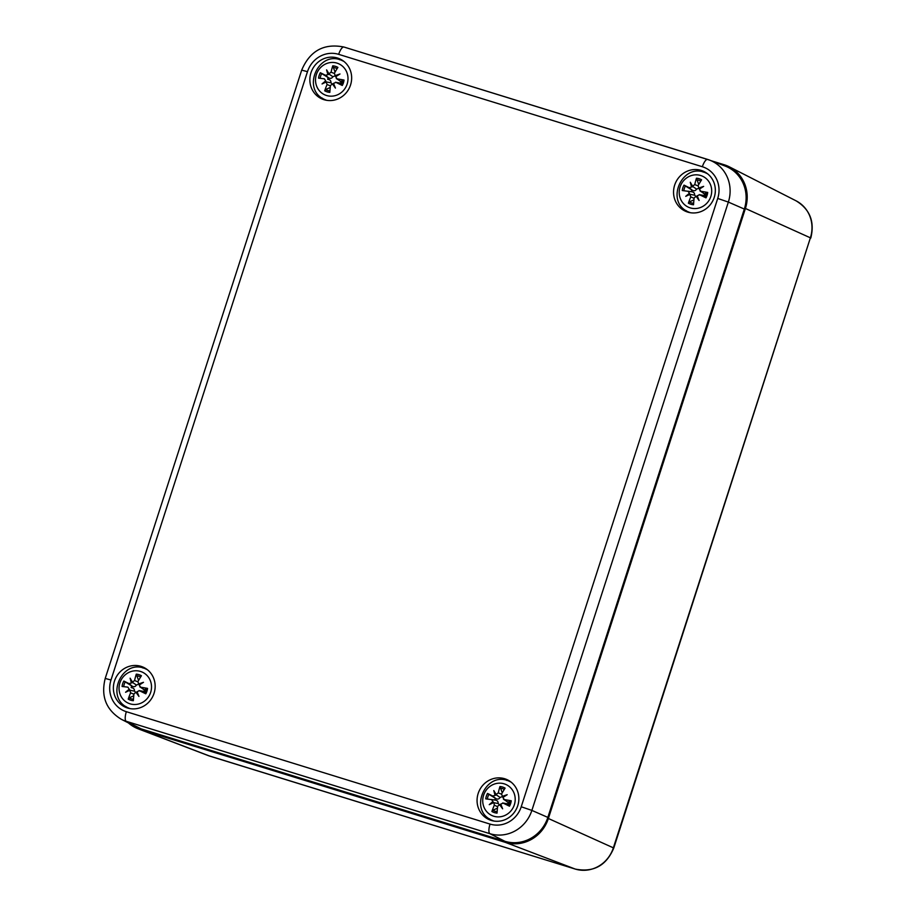 <?xml version="1.0" encoding="UTF-8"?>
<svg xmlns="http://www.w3.org/2000/svg" width="916" height="916" viewBox="0 0 916 916"><rect width="100%" height="100%" fill="white"/><g stroke="black" fill="none" stroke-linecap="round" stroke-linejoin="round"><path stroke-width="1.37" d="M711.4 160.792L724.235 164.766A35.541 33.56 113.9 0 1 729.262 166.804A35.541 33.56 113.9 0 1 745.406 208.47L548.375 818.492A35.541 33.56 113.9 0 1 505.369 842.377L140.079 729.48A35.541 33.56 113.9 0 1 138.133 728.804A35.541 33.56 113.9 0 1 128.4 722.907M121.347 719.312A34.659 32.724 -66.1 0 0 126.248 721.304A8.885 2.908 -72.8 0 1 126.351 711.698A25.774 24.343 113.9 0 1 110.996 679.993L105.214 678.447C100.737 696.343 106.119 709.969 121.347 719.312L136.129 726.846A35.541 33.56 -66.1 0 0 141.156 728.884L504.842 841.277A35.541 33.56 -66.1 0 0 547.848 817.404L744.33 209.066A35.541 33.56 -66.1 0 0 725.117 166.036L709.614 160.117A34.659 32.724 -66.1 0 0 707.713 159.453A8.885 2.908 -72.8 0 0 707.656 159.43A8.885 2.908 -72.8 0 0 702.354 166.735A25.774 24.343 113.9 0 1 717.72 198.44L728.357 202.081A34.659 32.724 -66.1 0 0 709.614 160.117L343.969 47.037A8.885 2.908 -72.8 0 1 344.027 47.059L707.599 159.418M127.542 708.022A21.915 20.702 113.9 0 1 125.377 707.209A21.915 20.702 113.9 0 1 115.359 678.779A21.915 20.702 113.9 0 1 143.159 667.157A21.915 20.702 113.9 0 1 153.648 694.454A21.915 20.702 113.9 0 1 127.542 708.022M491.228 820.415A21.915 20.702 113.9 0 1 489.064 819.602A21.915 20.702 113.9 0 1 479.045 791.172A21.915 20.702 113.9 0 1 506.857 779.55A21.915 20.702 113.9 0 1 517.345 806.847A21.915 20.702 113.9 0 1 491.228 820.415M687.71 212.088A21.915 20.702 113.9 0 1 685.546 211.275A21.915 20.702 113.9 0 1 675.527 182.845A21.915 20.702 113.9 0 1 703.339 171.223A21.915 20.702 113.9 0 1 713.827 198.52A21.915 20.702 113.9 0 1 687.71 212.088M324.024 99.695A21.915 20.702 113.9 0 1 321.86 98.882A21.915 20.702 113.9 0 1 311.841 70.452A21.915 20.702 113.9 0 1 339.653 58.83A21.915 20.702 113.9 0 1 350.141 86.127A21.915 20.702 113.9 0 1 324.024 99.695M342.229 60.216A21.915 20.702 -66.1 0 0 339.355 59.643M322.272 98.115A21.915 20.702 -66.1 0 0 324.619 99.867M705.915 172.609A21.915 20.702 -66.1 0 0 703.041 172.036M685.958 210.508A21.915 20.702 -66.1 0 0 688.305 212.26M509.433 780.936A21.915 20.702 -66.1 0 0 506.559 780.375M489.476 818.835A21.915 20.702 -66.1 0 0 491.823 820.587M145.747 668.543A21.915 20.702 -66.1 0 0 142.873 667.982M125.79 706.442A21.915 20.702 -66.1 0 0 128.137 708.194M347.141 84.054A17.026 16.087 113.9 0 1 319.547 90.959A17.026 16.087 113.9 0 1 328.615 62.906A17.026 16.087 113.9 0 1 347.141 84.054M326.233 81.993A38.106 2.691 156.9 0 0 322.054 83.94A38.106 16.522 -28.8 0 1 325.718 80.917L327.104 84.467A38.415 15.721 117.7 0 0 324.699 90.787A13.431 12.687 -66.1 0 0 329.84 92.367A38.415 8.92 -82.7 0 1 330.447 85.497L332.497 83.928A38.106 13.076 -126.9 0 0 335.428 88.085A38.106 2.256 68.3 0 1 333.55 83.333L336 82.406A38.415 3.916 25.5 0 0 342.275 85.463L340.489 83.287A7.168 6.767 113.9 0 0 341.038 81.57L336.264 78.501L337.134 78.891L335.68 76.749A38.106 4.03 147.2 0 1 339.973 73.99A38.106 15.183 -18.3 0 0 335.164 75.673L336.069 76.497M335.462 82.245L340.489 83.287M333.859 84.135L332.416 83.906L333.905 84.238M327.848 74.322A38.106 14.759 -116.7 0 1 326.6 69.856A38.106 0.584 58.8 0 0 328.901 73.738L329.279 74.253L325.501 75.295A38.415 2.405 -151.2 0 0 320.325 72.73A13.431 12.687 -66.1 0 0 318.573 78.146L324.413 78.822M324.367 78.81L325.718 80.917M336.286 76.349L335.164 75.673L334.397 73.246A38.415 9.4 -62.5 0 1 337.901 67.406A13.431 12.687 -66.1 0 0 332.76 65.826A38.415 15.24 96.3 0 0 331.065 72.215L328.901 73.738M341.038 81.57L342.767 80.013L344.027 80.058A38.415 6.675 -169.8 0 0 337.134 78.891L340.649 81.57M335.061 72.101L332.76 65.826M320.325 72.73L328.203 77.608A7.168 6.767 113.9 0 0 327.653 79.314M324.699 90.787L325.615 89.539L330.241 87.455M328.203 79.394C330.184 79.761 331.088 80.894 330.916 82.772L326.668 82.005M330.916 82.772L332.13 83.894M329.279 74.253L332.874 76.726C331.901 78.387 330.504 78.765 328.684 77.871L328.203 77.608M335.462 82.234L340.157 83.093M335.256 75.822L332.874 76.726M710.839 196.448A17.026 16.087 113.9 0 1 683.244 203.352A17.026 16.087 113.9 0 1 692.301 175.299A17.026 16.087 113.9 0 1 710.839 196.448M689.92 194.387A38.106 2.691 156.9 0 0 685.74 196.345A38.106 16.522 -28.8 0 1 689.404 193.31L690.79 196.86A38.415 15.721 117.7 0 0 688.385 203.18A13.431 12.687 -66.1 0 0 693.527 204.772A38.415 8.92 -82.7 0 1 694.133 197.89L696.183 196.322A38.106 13.076 -126.9 0 0 699.114 200.478A38.106 2.256 68.3 0 1 697.236 195.726L699.687 194.799A38.415 3.916 25.5 0 0 705.973 197.856L704.175 195.681A7.168 6.767 113.9 0 0 704.725 193.963L699.95 190.894L700.832 191.284L699.366 189.143A38.106 4.03 147.2 0 1 703.66 186.383A38.106 15.183 -18.3 0 0 698.851 188.066L699.755 188.891M703.843 195.486L699.148 194.639L704.175 195.681M697.545 196.528L696.103 196.299L697.591 196.631M691.534 186.715A38.106 14.759 -116.7 0 1 690.286 182.25A38.106 0.584 58.8 0 0 692.588 186.131L692.965 186.646L689.198 187.688A38.415 2.405 -151.2 0 0 684.012 185.124A13.431 12.687 -66.1 0 0 682.271 190.539L691.889 191.787C693.87 192.154 694.775 193.287 694.603 195.165L695.817 196.287M688.053 191.204L689.404 193.31M699.984 188.742L698.851 188.066L698.095 185.639A38.415 9.4 -62.5 0 1 701.587 179.799A13.431 12.687 -66.1 0 0 696.458 178.219A38.415 15.24 96.3 0 0 694.752 184.608L692.588 186.131M704.725 193.963L706.465 192.406L707.713 192.452A38.415 6.675 -169.8 0 0 700.832 191.284L704.335 193.963M698.748 184.494L696.458 178.219M684.012 185.124L691.889 190.001A7.168 6.767 113.9 0 0 691.34 191.707M688.385 203.18L689.313 201.932L693.927 199.848M694.603 195.165L690.355 194.398M692.965 186.646L696.561 189.12C695.587 190.78 694.191 191.158 692.37 190.276L691.889 190.001M698.942 188.215L696.561 189.12M150.659 692.382A17.026 16.087 113.9 0 1 123.065 699.286A17.026 16.087 113.9 0 1 132.122 671.233A17.026 16.087 113.9 0 1 150.659 692.382M130.186 690.332L130.828 690.435L129.751 690.321L130.622 692.794A38.415 15.721 117.7 0 0 128.217 699.114A13.431 12.687 -66.1 0 0 133.358 700.706A38.415 8.92 -82.7 0 1 133.965 693.824L136.015 692.256A38.106 13.076 -126.9 0 0 138.946 696.412A38.106 2.256 68.3 0 1 137.068 691.66L139.518 690.744A38.415 3.916 25.5 0 0 145.793 693.801L143.995 691.626A7.168 6.767 113.9 0 0 144.556 689.897L139.782 686.84L140.652 687.218L139.198 685.076A38.106 4.03 147.2 0 1 143.491 682.317A38.106 15.183 -18.3 0 0 138.671 684L139.587 684.825M143.675 691.42L138.98 690.572L143.995 691.626M137.377 692.462L135.934 692.244L137.423 692.565M129.751 690.321A38.106 2.691 156.9 0 0 125.561 692.278A38.106 16.522 -28.8 0 1 129.225 689.244L130.278 690.343M131.354 682.649A38.106 14.759 -116.7 0 1 130.118 678.183A38.106 0.584 58.8 0 0 132.419 682.065L132.786 682.58L129.019 683.622A38.415 2.405 -151.2 0 0 123.843 681.057A13.431 12.687 -66.1 0 0 122.091 686.473L127.931 687.149M127.885 687.149L129.225 689.244M139.804 684.676L138.671 684L137.915 681.573A38.415 9.4 -62.5 0 1 141.419 675.745A13.431 12.687 -66.1 0 0 136.278 674.153A38.415 15.24 96.3 0 0 134.572 680.542L132.419 682.065M144.556 689.897L146.285 688.34L147.545 688.385A38.415 6.675 -169.8 0 0 140.652 687.218L144.167 689.908M138.579 680.428L136.278 674.153M123.843 681.057L131.721 685.935A7.168 6.767 113.9 0 0 131.171 687.641M128.217 699.114L129.133 697.866L133.759 695.782M130.278 690.355L134.434 691.111L135.648 692.221M131.709 687.721C133.702 688.088 134.606 689.221 134.434 691.111M132.786 682.58L136.392 685.053C135.419 686.714 134.022 687.103 132.202 686.21L131.721 685.935M138.763 684.149L136.392 685.053M514.345 804.775A17.026 16.087 113.9 0 1 486.751 811.679A17.026 16.087 113.9 0 1 495.819 783.627A17.026 16.087 113.9 0 1 514.345 804.775M493.438 802.714A38.106 2.691 156.9 0 0 489.259 804.672A38.106 16.522 -28.8 0 1 492.911 801.637L493.964 802.737L494.308 805.187A38.415 15.721 117.7 0 0 491.903 811.507A13.431 12.687 -66.1 0 0 497.045 813.099A38.415 8.92 -82.7 0 1 497.651 806.217L499.701 804.649A38.106 13.076 -126.9 0 0 502.632 808.805A38.106 2.256 68.3 0 1 500.754 804.065L503.205 803.137A38.415 3.916 25.5 0 0 509.479 806.195L507.693 804.019A7.168 6.767 113.9 0 0 508.243 802.29L503.468 799.233L504.338 799.611L502.884 797.47A38.106 4.03 147.2 0 1 507.178 794.71A38.106 15.183 -18.3 0 0 502.369 796.393L503.273 797.218M507.361 803.813L502.666 802.966L507.693 804.019M501.063 804.855L499.621 804.637L501.109 804.958M495.041 795.042A38.106 14.759 -116.7 0 1 493.804 790.577A38.106 0.584 58.8 0 0 496.106 794.458L496.483 794.973L492.705 796.015A38.415 2.405 -151.2 0 0 487.53 793.451A13.431 12.687 -66.1 0 0 485.778 798.867L495.396 800.115C497.388 800.492 498.293 801.615 498.121 803.504L499.335 804.614M491.571 799.542L492.911 801.637M503.491 797.069L502.369 796.393L501.602 793.966A38.415 9.4 -62.5 0 1 505.105 788.138A13.431 12.687 -66.1 0 0 499.964 786.546A38.415 15.24 96.3 0 0 498.27 792.935L496.106 794.458M508.243 802.29L509.972 800.733L511.231 800.779A38.415 6.675 -169.8 0 0 504.338 799.611L507.853 802.302M502.266 792.821L499.964 786.546M487.53 793.451L495.407 798.328A7.168 6.767 113.9 0 0 494.858 800.034M491.903 811.507L492.819 810.259L497.445 808.175M498.121 803.504L493.873 802.725M496.483 794.973L500.079 797.447C499.106 799.107 497.709 799.496 495.888 798.603L495.407 798.328M502.449 796.554L500.079 797.447M140.079 729.48L209.89 756.158A31.556 29.804 113.9 0 1 208.161 755.563L575.248 869.066A8.885 2.908 -72.8 0 1 575.179 869.044L209.89 756.158A8.885 2.908 107.2 0 0 209.947 756.181A8.885 2.908 107.2 0 0 210.004 756.192M575.248 869.066C593.442 872.673 606.278 865.677 613.754 848.079L613.365 847.838A31.556 29.804 113.9 0 1 575.179 869.044L505.369 842.377M613.754 848.079L810.397 237.828L613.365 847.838L548.375 818.492M810.786 238.057C814.862 221.764 809.95 209.352 796.061 200.822A31.556 29.804 113.9 0 1 810.397 237.828L745.406 208.47M110.996 679.993L307.478 71.666L301.696 70.12L105.214 678.447M307.478 71.666A25.774 24.343 113.9 0 1 338.668 54.342A8.885 2.908 -72.8 0 1 343.969 47.037C324.012 43.086 309.917 50.769 301.696 70.12M141.156 728.884L126.248 721.304L489.934 833.697A8.885 2.908 -72.8 0 1 490.037 824.091L126.351 711.698M338.668 54.342L702.354 166.735M504.842 841.277L489.934 833.697A34.659 32.724 -66.1 0 0 531.875 810.408L521.227 806.767A25.774 24.343 113.9 0 1 490.037 824.091M547.848 817.404L531.875 810.408L728.357 202.081L744.33 209.066M717.72 198.44L521.227 806.767M344.015 61.487A21.32 20.141 -66.1 0 0 342.504 60.742L343.775 61.303M342.504 60.742C318.699 48.869 300.425 90.02 325.191 99.718A21.32 20.141 -66.1 0 0 326.76 100.325M342.275 85.463A13.431 12.687 -66.1 0 0 344.027 80.058M342.767 80.013A11.908 11.244 113.9 0 1 341.21 84.833M332.771 67.406A11.908 11.244 113.9 0 1 337.111 68.677M320.199 78.329A11.908 11.244 113.9 0 1 321.756 73.52M329.943 90.936A11.908 11.244 113.9 0 1 325.615 89.539M327.104 84.467L330.39 85.978M325.501 75.295L328.684 77.871M331.065 72.215L334.306 73.429M707.702 173.88A21.32 20.141 -66.1 0 0 706.19 173.135L707.461 173.696M706.19 173.135C682.386 161.262 664.111 202.413 688.878 212.111A21.32 20.141 -66.1 0 0 690.446 212.73M705.973 197.856A13.431 12.687 -66.1 0 0 707.713 192.452M706.465 192.406A11.908 11.244 113.9 0 1 704.896 197.226M696.458 179.799A11.908 11.244 113.9 0 1 700.797 181.07M683.886 190.723A11.908 11.244 113.9 0 1 685.443 185.914M693.63 203.329A11.908 11.244 113.9 0 1 689.313 201.932M688.145 191.226L691.889 191.787M690.79 196.86L694.076 198.371M689.198 187.688L692.37 190.276M694.752 184.608L698.003 185.822M147.522 669.825A21.32 20.141 -66.1 0 0 146.01 669.069L147.293 669.63M146.01 669.069C122.217 657.196 103.943 698.347 128.709 708.045A21.32 20.141 -66.1 0 0 130.278 708.663M145.793 693.801A13.431 12.687 -66.1 0 0 147.545 688.385M146.285 688.34A11.908 11.244 113.9 0 1 144.728 693.16M136.289 675.733A11.908 11.244 113.9 0 1 140.629 677.016M123.717 686.657A11.908 11.244 113.9 0 1 125.263 681.847M133.461 699.263A11.908 11.244 113.9 0 1 129.133 697.866M130.622 692.794L133.908 694.305M129.019 683.622L132.202 686.21M134.572 680.542L137.824 681.756M511.208 782.218A21.32 20.141 -66.1 0 0 509.708 781.462L510.979 782.024M509.708 781.462C485.904 769.589 467.629 810.74 492.396 820.438A21.32 20.141 -66.1 0 0 493.964 821.057M509.479 806.195A13.431 12.687 -66.1 0 0 511.231 800.779M509.972 800.733A11.908 11.244 113.9 0 1 508.414 805.565M499.976 788.126A11.908 11.244 113.9 0 1 504.315 789.409M487.404 799.05A11.908 11.244 113.9 0 1 488.961 794.241M497.148 811.656A11.908 11.244 113.9 0 1 492.819 810.259M491.663 799.553L495.396 800.115M494.308 805.187L497.594 806.698M492.705 796.015L495.888 798.603M498.27 792.935L501.51 794.149M208.161 755.563L138.133 728.804M796.061 200.822L729.262 166.804M325.191 99.718L326.462 100.279M688.878 212.111L690.16 212.672M128.709 708.045L129.98 708.606M492.396 820.438L493.667 820.999"/></g></svg>

